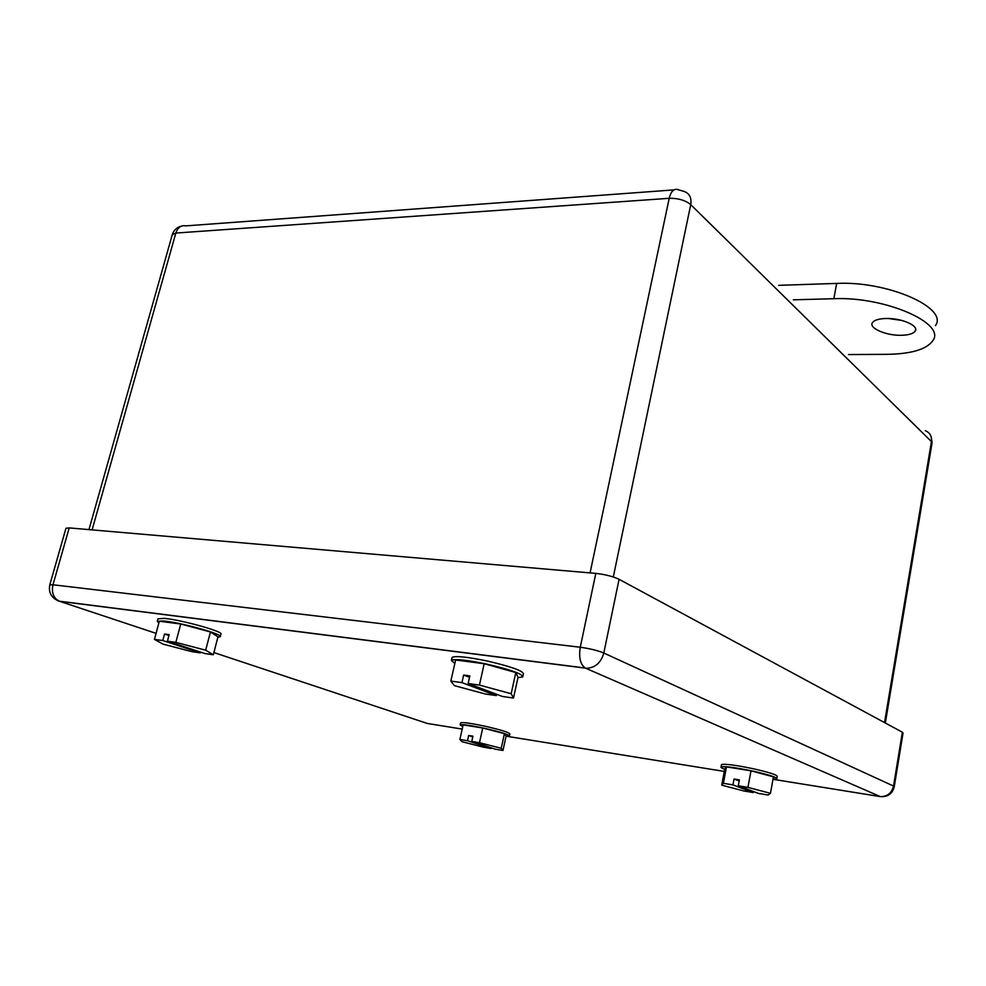 <?xml version="1.0" encoding="UTF-8"?>
<svg xmlns="http://www.w3.org/2000/svg" width="986" height="986" viewBox="0 0 986 986"><rect width="100%" height="100%" fill="white"/><g stroke="black" fill="none" stroke-linecap="round" stroke-linejoin="round"><path stroke-width="1.48" d="M57.336 600.486L59.197 601.164C53.441 598.095 51.358 592.635 52.973 584.772L49.781 584.895C48.351 592.759 51.494 598.182 59.197 601.164L585.203 668.003C580.31 664.367 578.671 657.452 580.273 647.247L52.973 584.772L69.205 527.904L65.963 528.274L49.781 584.895M894.277 786.508L903.04 733.128L902.375 732.216L619.072 579.3C612.984 576.416 605.231 574.456 595.815 573.396L69.205 527.904M848.502 354.553L887.129 354.331C911.471 353.937 926.741 349.34 932.929 340.54C946.079 323.149 884.578 296.367 833.848 298.709L836.67 283.426L778.693 285.336M836.67 283.426C887.338 280.764 948.655 307.792 935.455 325.639M901.783 320.425L888.337 318.49M833.848 298.709L793.299 299.818M885.958 318.49C901.142 317.936 919.051 325.639 915.291 330.976C913.48 333.662 908.833 335.092 901.364 335.289C886.377 335.721 868.777 328.239 872.327 322.829C874.015 320.179 878.563 318.737 885.958 318.49M747.943 787.383L738.267 785.78L758.48 793.422L768.008 795.024L770.46 793.323L747.943 787.383L750.999 770.818L726.472 766.898L723.391 783.303L721.715 785.164L743.826 790.969L753.242 792.547L753.427 791.511M738.267 785.78L739.364 779.877L734.052 779.002L732.955 784.893L723.391 783.303M750.999 770.818L773.431 776.845L770.46 793.323M726.472 766.898L724.747 769.031L721.715 785.164M732.955 784.893L753.242 792.547M734.052 779.002L739.167 780.961M776.869 778.361L777.202 776.549C777.658 775.082 769.746 772.494 753.489 768.784C735.827 765.124 725.178 763.706 721.518 764.569L721.419 765.037M773.024 779.125L776.783 778.878C777.227 777.436 769.314 774.86 753.045 771.151C735.396 767.478 724.735 766.06 721.074 766.886C720.458 767.33 721.678 768.106 724.71 769.216M479.479 742.717L471.764 741.435L495.329 749.2L502.971 750.482L501.233 748.3L479.479 742.717L482.746 728.001L463.149 724.883L459.883 739.463L462.224 741.768L483.571 747.215L491.127 748.497L491.262 747.856M471.764 741.435L472.935 736.197L468.683 735.494L467.524 740.732L459.883 739.463M502.971 750.482L506.114 736.049L504.425 733.658L501.233 748.3M504.425 733.658L482.746 728.001M467.524 740.732L491.127 748.497M468.683 735.494L472.775 736.862M509.417 735.803L509.824 733.978C509.306 732.475 500.987 729.874 484.865 726.177C470.852 723.231 462.779 722.109 460.622 722.837L460.573 723.058M506.077 736.222L509.368 736.037C508.85 734.558 500.531 731.969 484.397 728.284C470.384 725.326 462.311 724.205 460.154 724.907L462.767 726.583M479.43 685.085L468.14 683.508L502.379 696.461L513.496 698.063L511.179 693.737L479.43 685.085L484.188 663.726L455.631 659.991L450.836 681.067L454.423 685.652L485.322 694.008L496.278 695.586L496.574 694.267M468.14 683.508L469.841 675.903L463.654 675.053L461.953 682.632L450.836 681.067M513.496 698.063L518.02 677.308L515.814 672.538L511.179 693.737M515.814 672.538L484.188 663.726M461.953 682.632L496.278 695.586M463.654 675.053L469.533 677.308M522.925 676.223L523.418 673.931C523.27 670.911 511.241 666.61 487.306 661.027C467.253 656.898 455.52 655.69 452.093 657.403L451.958 657.995M517.946 677.653L522.777 676.914C522.617 673.931 510.563 669.654 486.628 664.071C466.575 659.93 454.842 658.71 451.415 660.386L454.829 663.492M175.853 642.379L167.41 641.196L204.915 653.545L213.309 654.766L205.667 650.193L175.853 642.379L180.746 624.015L159.338 621.217L154.445 639.372L162.986 644.117L192.036 651.697L200.318 652.88L200.515 652.103M167.41 641.196L169.161 634.651L164.526 634.023L162.776 640.543L154.445 639.372M213.309 654.766L217.98 636.833L210.449 631.952L205.667 650.193M210.449 631.952L180.746 624.015M162.776 640.543L200.318 652.88M164.526 634.023L168.939 635.489M220.285 636.525L220.913 634.121C224.179 631.767 180.98 619.713 164.144 618.37L157.97 618.863M217.881 637.215L220.248 636.685C223.502 634.368 180.278 622.351 163.442 620.983L157.292 621.34L158.882 622.905M619.072 579.3L603.802 653.028C600.967 662.802 595.174 667.879 586.436 668.274L59.653 601.324L156.071 633.357M462.2 729.085L427.32 723.453L213.876 652.559M506.521 736.246L724.291 771.422M772.987 779.297L880.708 796.663M585.598 668.188L880.362 796.614C887.782 797.107 892.404 793.829 894.228 786.791L893.526 786.052C891.714 793.126 887.326 796.651 880.362 796.614L585.598 668.188M902.375 732.216L893.526 786.052L603.802 653.028C597.578 650.477 589.739 648.554 580.273 647.247L595.815 573.396M590.072 572.903L669.211 198.309L175.841 233.053C177.776 227.409 181.116 225.018 185.873 225.88L673.857 189.904M92.105 529.876L175.841 233.053L172.279 234.68C173.733 230.182 176.79 227.322 181.436 226.114M613.304 576.97L690.73 204.62L931.437 441.58L931.967 443.441L885.329 723.009M669.211 198.309C678.208 198.161 685.381 200.257 690.73 204.62C691.778 197.779 689.497 193.355 683.89 191.358L677.838 189.608C673.869 188.388 670.998 191.284 669.211 198.309M884.528 722.578L931.437 441.58C932.004 436.305 929.958 432.681 925.299 430.685M88.962 529.605L172.279 234.68M932.09 442.591L931.018 436.354M915.291 330.976L915.624 329.004M721.518 764.569L721.074 766.886M460.622 722.837L460.154 724.907M452.093 657.403L451.415 660.386M157.994 618.764L157.292 621.34"/></g></svg>
